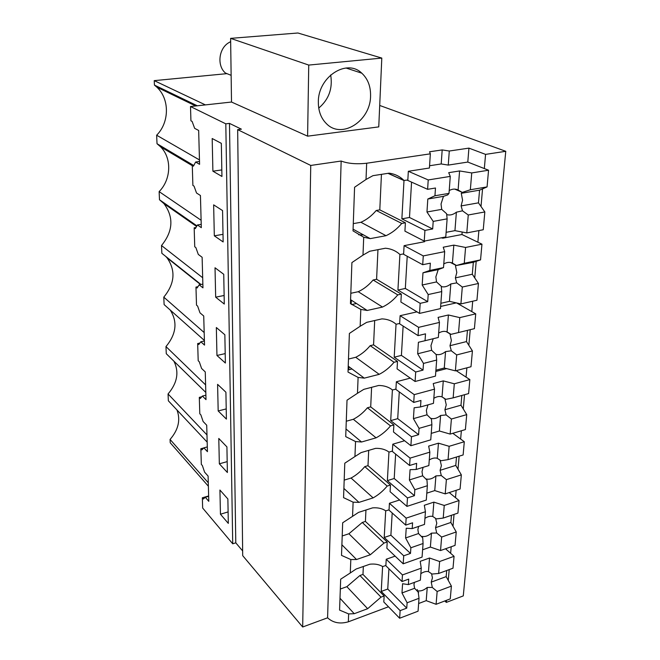<?xml version="1.0" encoding="UTF-8"?>
<svg xmlns="http://www.w3.org/2000/svg" width="660" height="660" viewBox="0 0 660 660"><rect width="100%" height="100%" fill="white"/><g stroke="black" fill="none" stroke-linecap="round" stroke-linejoin="round"><path stroke-width="0.99" d="M231.511 102.036L307.601 136.166L378.757 126.893L381.802 58.08L297.916 33L230.612 38.362L231.511 102.036L190.501 106.532L190.93 120.813L192.109 121.424L194.659 128.353L198.66 130.457L199.584 164.332L195.632 162.022L199.51 161.494M353.084 229.185L370.243 238.623L363.709 237.229L353.026 230.876L354.577 187.258L366.019 179.479L366.671 163.234C356.524 164.356 348.018 163.622 341.154 161.04L310.745 165.445L237.666 129.64L241.395 129.179L229.482 123.387L225.802 123.832L190.501 106.532M366.671 163.234L430.345 153.829L429.553 151.775L442.183 149.927L449.287 151.024L468.93 148.12L485.57 154.382L505.766 151.305L463.279 595.897L446.333 602.39L444.815 600.955M379.706 105.46L505.766 151.305M208.642 495.957L202.339 497.788L202.653 508.018L232.724 543.799L225.802 123.832M203.775 447.942L200.855 448.726L201.333 464.384L202.373 465.547L204.583 472.131L208.098 476.074L208.791 501.328L205.31 497.277L208.651 496.303M201.787 396.767L199.303 397.37L199.798 413.77L200.863 414.859L203.123 421.501L206.712 425.221L207.438 451.671L203.882 447.835L207.306 446.911M199.856 343.076L197.67 343.555L198.198 360.748L199.279 361.762L201.589 368.47L205.26 371.926L206.011 399.647L202.389 396.058L205.895 395.2M197.926 286.721L195.962 287.1L196.507 305.143L197.62 306.075L199.988 312.84L203.725 316.008L204.526 345.106L200.821 341.781L204.41 340.997M195.954 227.518L194.172 227.807L194.741 246.766L195.871 247.599L198.297 254.422L202.125 257.276L202.958 287.851L199.18 284.823L202.859 284.113M193.933 165.231L192.283 165.462L192.885 185.402L194.04 186.128L196.523 193L200.434 195.508L201.316 227.667L197.447 224.977L201.226 224.359M192.283 165.462L193.446 166.155L195.632 162.022M194.172 227.807L195.31 228.616L197.447 224.977M195.962 287.1L197.076 288.007L199.18 284.823M197.67 343.555L198.767 344.545L200.821 341.781M199.303 397.37L200.368 398.442L202.389 396.058M200.855 448.726L201.902 449.864L203.882 447.835M202.339 497.788L203.371 498.993L205.31 497.277M212.899 171.188L212.182 138.517L221.331 143.344L221.941 176.459L212.899 171.188L221.818 169.925M215.672 297.173L224.285 304.054L223.74 274.296L215.02 267.77L215.672 297.173L224.128 295.482M216.95 355.476L225.374 363.033L224.854 334.76L216.34 327.525L216.95 355.476L225.2 353.603M219.343 463.815L227.386 472.502L226.916 446.894L218.782 438.454L219.343 463.815L227.188 461.629M220.448 514.222L219.92 490.034L227.873 498.976L228.319 523.388L220.448 514.222L228.112 511.912M214.318 235.826L213.642 204.856L222.568 210.581L223.146 241.948L214.318 235.826L223.006 234.341M218.179 410.957L217.594 384.351L225.91 392.221L226.405 419.108L218.179 410.957L226.215 408.919M229.482 123.387L235.785 542.825L232.724 543.799M242.641 550.927L235.785 542.825M237.666 129.64L242.698 555.654L302.676 627L327.591 617.809C333.094 622.858 340.007 624.195 348.332 621.819L388.484 606.779M310.745 165.445L302.676 627M341.154 161.04L327.591 617.809M341.897 544.78L356.532 559.515L350.823 559.54L341.517 555.382L342.672 522.778L352.547 516.351L353.116 502.169L343.563 497.648L344.784 463.204L354.94 456.547L355.542 441.556L345.724 436.639L347.02 400.199L357.472 393.286L358.108 377.413L348.018 372.067L349.387 333.44L360.154 326.263L360.822 309.416L350.443 303.6L351.904 262.589L362.992 255.123L363.709 237.229M339.999 598.257L354.222 613.701L348.645 613.924L339.578 610.096L340.675 579.191L350.278 572.979L350.823 559.54M366.019 179.479L372.941 175.667L389.103 173.167C394.911 173.959 399.869 176.385 403.961 180.444L407.839 180.015L408.334 171.286L429.421 168.011L430.345 153.829M429.569 165.743L441.202 163.952L442.183 149.927M449.287 151.024L448.264 165.091L441.202 163.952M448.264 165.091L467.8 162.063L468.93 148.12M462.157 232.031L461.959 234.506L442.934 238.177L441.21 237.831M485.57 154.382L484.324 168.556M482.551 188.875L481.008 206.473M478.896 230.579L477.873 242.212M476.198 261.343L474.746 277.926M472.709 301.216L471.801 311.611M470.217 329.686L468.847 345.304M466.876 367.826L466.059 377.116M464.524 394.721L463.27 408.952M461.365 430.765L460.639 439.04M459.137 456.2L457.999 469.178M456.151 490.322L455.507 497.681M454.039 514.404L452.999 526.251M451.209 546.752L450.632 553.278M449.204 569.605L448.255 580.396M446.515 600.303L446.333 602.39M351.343 300.16L351.194 304.169M348.959 366.704L348.851 369.765M381.802 58.08L308.74 65.076L307.601 136.166M318.343 102.102C318.326 111.094 321.032 118.297 326.452 123.684C341.632 139.516 370.466 121.143 370.565 96.129C370.788 86.509 367.867 78.862 361.796 73.186C346.706 58.212 317.881 77.063 318.343 102.102M230.612 38.362L308.74 65.076M193.405 165.305L157.022 143.731L156.643 135.218L199.468 159.935M201.11 220.267L159.134 191.614C171.163 179.495 172.07 158.202 160.611 146.842L157.022 143.731M196.927 225.86L159.489 199.749L159.134 191.614M202.686 277.745L161.51 245.536C173.11 231.206 173.935 217.239 163.985 203.651L159.489 199.749M200.97 284.476L161.857 253.316L161.51 245.536M204.179 332.558L163.787 297.14C174.817 283.643 175.898 270.542 167.046 257.829L165.66 256.352M204.394 340.461L164.117 304.59L163.787 297.14M205.606 384.895L165.965 346.574C176.302 334.084 177.73 321.907 170.231 310.035M205.813 392.444L166.279 353.71L165.965 346.574M206.976 434.915L168.052 393.962C177.325 383.023 179.281 372.1 173.926 361.201M207.174 442.134L168.358 400.81L168.052 393.962M208.288 482.773L170.065 439.444C178.406 429.751 180.708 419.933 176.971 409.975M170.065 439.444L170.206 442.736L208.379 486.23M226.958 73.648L154.234 80.635L205.4 104.899M197.323 105.781L154.432 85.082L154.234 80.635M154.432 85.082L156.874 87.178C169.801 99.074 169.455 122.463 156.643 135.218M342.202 535.969L348.909 533.759L362.274 522.464L384.021 543.064L387.214 541.976L386.859 548.287L403.186 563.813L422.07 557.106L423.077 543.51L410.875 547.767L405.587 537.966L406.222 528.247L412.186 528.594L412.582 522.803L405.71 525.112L388.773 509.908M384.021 543.064L370.318 554.763L356.532 559.515M445.525 548.773L454.063 556.306L439.626 561.52L429.528 558.005L420.205 561.33L421.253 568.153L402.46 574.934L386.232 559.251L385.877 565.463L382.709 566.577C379.162 564.448 374.872 563.656 369.856 564.209L356.128 569.011L350.278 572.979M386.232 559.251L395.117 556.141M449.212 492.583L459.046 500.544L444.254 505.461L433.867 502.128L424.314 505.271L425.436 511.723L406.164 518.133L389.425 503.266L389.053 509.817L385.803 510.873C382.165 508.472 377.776 507.474 372.628 507.862L358.545 512.391L352.547 516.351M389.425 503.266L399.589 499.991M344.19 480.117L351.062 478.038C356.235 475.216 360.805 471.413 364.774 466.628L387.181 486.065L390.464 485.042L390.085 491.7L406.931 506.393L426.294 500.065L427.358 485.719L414.843 489.72L409.39 479.952L410.066 469.681L416.229 469.458L416.65 463.345L409.604 465.498L392.073 451.201M387.181 486.065C383.097 490.999 378.411 494.942 373.123 497.887L358.974 502.376L353.116 502.169M343.893 488.433L358.974 502.376M452.81 433.298L464.302 441.73L449.146 446.308L438.446 443.173L428.654 446.102L429.841 452.149L410.083 458.122L392.791 444.188L392.395 451.102L389.062 452.092C385.341 449.41 380.837 448.173 375.557 448.371L361.102 452.595L354.94 456.547M392.791 444.188L404.58 440.74M346.277 421.228L353.331 419.29C358.636 416.518 363.33 412.673 367.405 407.781L390.514 425.898L393.88 424.941L393.484 431.978L410.891 445.714L430.757 439.832L431.879 424.66L419.042 428.365L413.407 418.646L414.125 407.789L420.511 406.939L420.948 400.463L413.713 402.443L395.546 389.177M390.514 425.898C386.323 430.955 381.505 434.932 376.076 437.836L361.556 442.002L355.542 441.556M345.997 428.983L361.556 442.002M456.175 370.656L469.854 379.591L454.311 383.79L443.281 380.894L433.232 383.575L434.511 389.144L414.224 394.63L396.346 381.769L395.926 389.078L392.51 389.986C388.69 386.991 384.07 385.481 378.65 385.481L363.808 389.35L357.472 393.286M396.346 381.769L410.281 378.122M348.48 359.048L355.724 357.283C361.177 354.552 365.995 350.683 370.177 345.667L394.045 362.274L397.501 361.408L397.081 368.858L415.082 381.488L435.476 376.109L436.664 360.055L423.489 363.421L417.664 353.776L418.415 342.276L425.04 340.709L425.51 333.844L418.069 335.635L399.209 323.548M394.045 362.274C389.73 367.463 384.78 371.481 379.203 374.335L364.287 378.139L358.108 377.413M348.224 366.16L364.287 378.139M456.621 302.948L475.728 313.855L459.781 317.617L448.404 314.985L438.091 317.394L439.453 322.426L418.613 327.352L400.108 315.703L399.663 323.441L396.157 324.258C392.238 320.917 387.502 319.118 381.934 318.879L366.671 322.352L360.154 326.263M400.108 315.703L416.971 311.85M350.815 293.287L358.256 291.712C363.858 289.047 368.808 285.145 373.114 280.005L397.782 294.904L401.338 294.129L400.884 302.024L419.521 313.409L440.476 308.599L441.738 291.572L428.191 294.558L422.177 285.013L422.978 272.811L429.841 270.451L430.345 263.159L422.697 264.718L403.062 253.993M397.782 294.904C393.343 300.226 388.253 304.276 382.511 307.065L367.174 310.464L360.822 309.416M350.584 299.673L367.174 310.464M461.959 234.506L481.957 244.184L465.581 247.459L453.824 245.124L443.231 247.22L444.691 251.633L423.274 255.915L404.093 245.66L403.631 253.877L400.018 254.587C396 250.858 391.132 248.737 385.407 248.234L369.707 251.254L362.992 255.123M404.093 245.66L424.603 241.709L424.644 241.024M353.281 223.633L360.929 222.28C366.696 219.689 371.795 215.754 376.225 210.482L401.75 223.435L405.397 222.775L404.926 231.148L424.24 241.098L445.781 236.957L447.125 218.856L433.199 221.405L426.962 211.992L427.812 199.023L434.948 195.764L435.484 188.009L427.614 189.321L407.104 180.13M401.75 223.435C397.171 228.896 391.933 232.98 386.026 235.694L370.243 238.623M340.321 589.017L346.863 586.682L359.906 575.512L381.018 597.127L384.145 595.98L383.798 601.978L399.638 618.238L418.069 611.185L419.017 598.29L407.113 602.77L401.981 592.961L402.584 583.737L408.358 584.595L408.73 579.101L402.031 581.542L385.63 565.546M381.018 597.127L367.661 608.702L354.222 613.701M387.981 173.341L404.126 180.609M376.225 210.482L379.797 209.863L405.397 222.775M442.984 237.493L442.934 238.177M373.114 280.005L376.596 279.279L401.338 294.129M363.503 234.919L358.652 234.803M440.632 306.454L456.299 302.882M370.177 345.667L373.568 344.85L397.501 361.408M356.483 303.509L351.697 304.549M435.823 371.448L446.647 368.618M367.405 407.781L370.705 406.89L393.88 424.941M352.003 368.973L348.092 369.955M364.774 466.628L367.991 465.663L390.464 485.042M362.274 522.464L365.417 521.433L387.214 541.976M359.906 575.512L362.975 574.423L384.145 595.98M417.318 589.537L417.194 591.162M348.909 533.759L370.318 554.763M351.062 478.038L373.123 497.887M353.331 419.29L376.076 437.836M355.724 357.283L379.203 374.335M358.256 291.712L382.511 307.065M360.929 222.28L386.026 235.694M346.863 586.682L367.661 608.702M318.739 108.1C328.886 99.437 332.863 88.382 330.668 74.951M231.132 75.331L225.456 73.037C217.099 66.132 218.452 49.467 228.047 43.131L230.662 41.613M424.24 241.098L424.933 230.406L401.874 218.839L409.489 217.478L411.551 182.127M403.994 180.551L401.874 218.839M467.8 162.063L488.557 170.222L471.735 172.936L459.583 170.948L448.701 172.681L450.268 176.393L428.224 179.949L427.614 189.321M428.224 179.949L408.334 171.286M381.439 174.356L379.797 209.863M424.933 230.406L432.68 228.954L409.489 217.478M450.268 176.393L449.006 193.38L434.948 195.764M446.68 214.566C449.881 215.564 453.115 214.764 456.382 212.19L462.503 210.82L468.262 214.987L466.785 232.914L454.946 230.645L446.127 232.32M466.785 232.914L483.244 229.746L484.836 211.951L468.262 214.987M432.68 228.954L433.199 221.405M449.006 193.38L447.719 194.898L443.479 196.342L427.812 199.023M459.583 170.948L458.106 190.03C455.4 188.628 452.438 188.793 449.221 190.534M471.735 172.936L470.349 189.75L462.289 192.415L458.106 190.03M488.557 170.222L487.072 186.912L470.349 189.75M487.072 186.912L479.564 190.171L461.274 193.297L462.289 192.415M484.836 211.951L478.467 202.843L479.564 190.171M456.382 212.19L454.946 230.645M443.479 196.342L441.037 203.989L441.713 209.368L446.589 213.691L447.125 218.856M441.713 209.368L426.962 211.992M462.503 210.82L461.092 205.928L462.577 200.227L461.274 193.297M478.467 202.843L461.092 205.928M419.521 313.409L420.181 303.344L397.93 290.045L405.331 288.461L407.22 256.262M399.902 254.479L397.93 290.045M423.274 255.915L422.697 264.718M377.957 249.67L376.596 279.279M420.181 303.344L427.713 301.653L405.331 288.461M444.691 251.633L443.512 267.605L429.841 270.451M441.268 286.564C444.411 287.413 447.587 286.539 450.813 283.948L456.728 282.884L462.305 287.034L460.911 303.913L449.46 301.339L440.872 303.286M460.911 303.913L476.941 300.242L478.442 283.478L462.305 287.034M427.713 301.653L428.191 294.558M443.512 267.605L438.215 269.626L422.978 272.811M453.824 245.124L452.43 263.084C449.79 261.888 446.911 262.168 443.784 263.934M465.581 247.459L464.269 263.282L456.489 265.485L452.43 263.084M481.957 244.184L480.546 259.891L464.269 263.282M480.546 259.891L473.335 262.3L456.489 265.485M478.442 283.478L472.296 274.238L473.335 262.3M450.813 283.948L449.46 301.339M438.215 269.626L435.856 276.911L436.524 281.927L441.243 286.25L441.738 291.572M436.524 281.927L422.177 285.013M456.728 282.884L455.375 277.876L456.811 272.464L455.524 266.013M472.296 274.238L455.375 277.876M415.082 381.488L415.701 372.009L394.21 357.2L401.412 355.402L403.128 326.065M396.041 324.159L394.21 357.2M418.613 327.352L418.069 335.635M374.69 320.529L373.568 344.85M415.701 372.009L423.027 370.111L401.412 355.402M439.453 322.426L438.339 337.466L425.04 340.709M435.864 354.337C439.024 355.204 442.249 354.296 445.558 351.599L451.291 350.798L456.695 354.932L455.383 370.862L444.279 368.008L435.913 370.194M455.383 370.862L471.001 366.745L472.42 350.914L456.695 354.932M423.027 370.111L423.489 363.421M448.404 314.985L447.084 331.922C444.51 330.899 441.705 331.287 438.661 333.077M459.781 317.617L458.552 332.533L451.019 334.339L447.084 331.922M475.728 313.855L474.408 328.663L458.552 332.533M472.42 350.914L466.48 341.583L467.453 330.363M445.558 351.599L444.279 368.008M433.216 338.712L430.972 345.601L431.632 350.287L436.202 354.61L436.664 360.055M431.632 350.287L417.664 353.776M451.291 350.798L449.996 345.7L451.382 340.552L450.112 334.546L451.019 334.339M450.994 334.323L450.112 334.546M466.48 341.583L449.996 345.7M410.891 445.714L411.477 436.763L390.695 420.626L397.716 418.654L399.275 391.908M392.395 389.895L390.695 420.626M414.224 394.63L413.713 402.443M371.605 387.313L370.705 406.89M411.477 436.763L418.613 434.684L397.716 418.654M434.511 389.144L433.463 403.342L420.511 406.939M430.881 418.638L430.691 418.308C433.867 419.248 437.167 418.308 440.599 415.478L446.152 414.925L451.399 419.034L450.153 434.082L439.387 430.996L431.236 433.381M450.153 434.082L465.391 429.577L466.727 414.612L451.399 419.034M418.613 434.684L419.042 428.365M443.281 380.894L442.043 396.891C439.527 396.033 436.788 396.503 433.834 398.318M454.311 383.79L453.148 397.873L445.855 399.316L442.043 396.891M469.854 379.591L468.608 393.583L453.148 397.873M466.727 414.612L460.985 405.207L461.827 395.464M440.599 415.478L439.387 430.996M427.969 404.861L426.36 410.413L427.02 414.802L431.45 419.125L431.879 424.66M427.02 414.802L413.407 418.646M446.152 414.925L444.906 409.745L446.251 404.844L444.997 399.234L445.855 399.316M460.985 405.207L444.906 409.745M406.931 506.393L407.484 497.929L387.37 480.629L394.21 478.508L395.637 454.113M388.954 452.009L387.37 480.629M410.083 458.122L409.604 465.498M368.701 450.376L367.991 465.663M407.484 497.929L414.439 495.685L394.21 478.508M429.841 452.149L428.852 465.564L416.229 469.458M426.781 479.952L426.244 478.954C429.346 479.721 432.564 478.706 435.905 475.901L441.292 475.571L446.391 479.638L445.211 493.886L434.758 490.586L426.805 493.16M445.211 493.886L460.078 489.035L461.34 474.87L446.391 479.638M414.439 495.685L414.843 489.72M438.446 443.173L437.266 458.304C434.816 457.594 432.151 458.156 429.264 459.979M449.146 446.308L448.049 459.624L440.971 460.746L437.266 458.304M464.302 441.73L463.122 454.963L448.049 459.624M461.34 474.87L455.779 465.407L456.505 457.009M435.905 475.901L434.758 490.586M426.244 478.954L426.203 479.44M423.109 467.338L422.004 471.677L422.656 475.794L426.962 480.101L427.358 485.719M422.656 475.794L409.39 479.952M441.292 475.571L440.096 470.324L441.391 465.646L440.162 460.408L440.814 460.622M455.779 465.407L440.096 470.324M403.186 563.813L403.714 555.803L384.219 537.479L390.893 535.219L392.197 512.977M385.696 510.799L384.219 537.479M406.164 518.133L405.71 525.112M365.945 510.007L365.417 521.433M403.714 555.803L410.487 553.418L390.893 535.219M425.436 511.723L424.495 524.419L412.186 528.594M423.077 543.51L422.705 537.826L422.029 536.382C425.065 536.992 428.2 535.912 431.459 533.14L436.689 532.999L441.647 537.042L440.534 550.547L430.378 547.058L422.614 549.788M440.534 550.547L455.045 545.391L456.241 531.952L441.647 537.042M410.487 553.418L410.875 547.767M433.867 502.128L432.754 516.458C430.353 515.881 427.754 516.516 424.941 518.347M444.254 505.461L443.215 518.075L436.351 518.9L432.754 516.458M459.046 500.544L457.924 513.092L443.215 518.075M456.241 531.952L450.854 522.464L451.473 515.279M431.459 533.14L430.378 547.058M422.029 536.382L421.971 537.174M422.705 537.826L418.522 533.536L405.587 537.966M418.597 526.416L417.879 529.675L418.522 533.536M435.584 518.331L436.796 523.231L435.542 527.703L436.689 532.999M450.854 522.464L435.542 527.703M399.638 618.238L400.133 610.64L381.224 591.426L387.742 589.05L388.93 568.763M382.61 566.519L381.224 591.426M402.46 574.934L402.031 581.542M363.338 566.486L362.975 574.423M400.133 610.64L406.75 608.132L387.742 589.05M421.253 568.153L420.362 580.189L408.358 584.595M419.017 598.29L418.036 590.857C420.998 591.319 424.066 590.172 427.243 587.433L432.325 587.466L437.151 591.476L436.095 604.296L426.212 600.649L418.638 603.52M436.095 604.296L450.26 598.876L451.407 586.113L437.151 591.476M406.75 608.132L407.113 602.77M429.528 558.005L428.472 571.601C426.129 571.147 423.588 571.84 420.841 573.68M439.626 561.52L438.636 573.482L431.97 574.043L428.472 571.601M454.063 556.306L452.999 568.211L438.636 573.482M451.407 586.113L446.177 576.609L446.696 570.52M427.243 587.433L426.212 600.649M418.036 590.857L417.962 591.904M418.671 592.556L414.604 588.291L401.981 592.961M414.389 582.376L413.968 584.653L414.604 588.291M432.325 587.466L431.219 582.136L432.44 577.863L431.574 573.73M446.177 576.609L431.219 582.136M348.332 621.819L348.645 613.924M192.291 165.685L160.611 146.842M196.581 226.446L163.985 203.651M200.566 284.559L167.046 257.829M195.657 105.963L156.874 87.178M388.121 173.316L403.961 180.444M346.013 68.005L361.796 73.186M454.723 189.09L462.074 192.274M450.442 262.457L456.332 265.551M446.226 331.617L450.697 334.364M442.134 396.94L445.385 399.209M439.007 459.377L440.377 460.441"/></g></svg>
